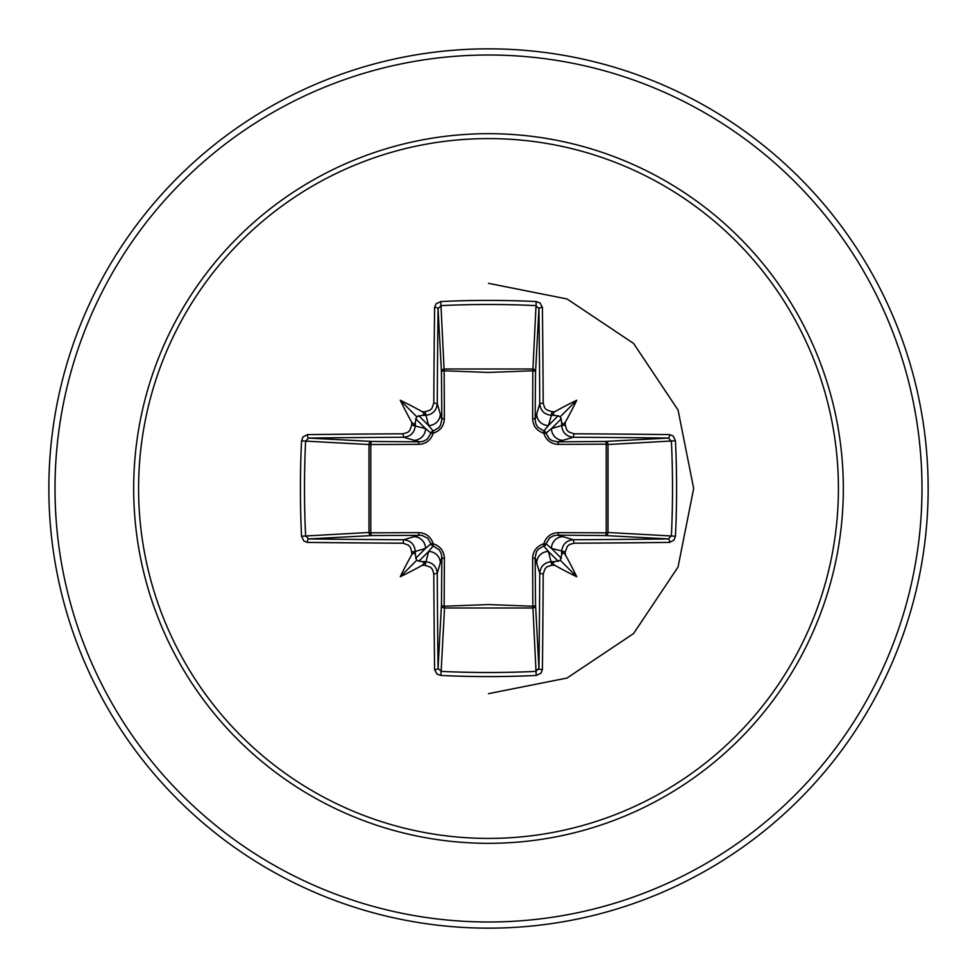<?xml version="1.0" encoding="UTF-8"?>
<svg xmlns="http://www.w3.org/2000/svg" width="977" height="977" viewBox="0 0 977 977"><rect width="100%" height="100%" fill="white"/><g stroke="black" fill="none" stroke-linecap="round" stroke-linejoin="round"><path stroke-width="1.47" d="M425.105 565.28L428.598 551.468L433.177 545.996A3.078 3.053 45 0 1 431.004 543.823L425.532 548.402L415.323 551.455A434.838 37.895 90 0 0 415.359 554.875L416.666 560.334L422.125 561.641A434.838 37.895 0 0 0 425.545 561.677C432.628 562.422 436.536 566.318 437.256 573.365A434.435 11.37 90 0 0 438.062 668.317L441.128 671.382L440.786 675.449L436.914 674.02L434.606 669.575A437.501 11.455 -90 0 1 433.8 573.963L432.445 569.371L430.503 567.222L425.105 565.28A437.904 38.164 180 0 1 422.345 565.243A327.539 231.451 138 0 1 400.265 576.735A327.539 231.451 -48 0 1 411.757 554.655A437.904 38.164 -90 0 1 411.72 551.895L410.328 547.254L408.386 545.105L403.037 543.2L403.635 539.744C410.658 540.452 414.553 544.36 415.323 551.455L411.72 551.895M403.037 543.2A437.501 11.455 180 0 1 307.425 542.394L303.847 541.002L301.551 536.214A439.626 192.713 -90 0 1 300.415 488.5A439.626 192.713 -90 0 1 301.551 440.786L305.618 441.128A436.548 191.37 90 0 0 304.494 488.5A436.548 191.37 90 0 0 305.618 535.872L308.683 538.938A434.435 11.37 0 0 0 403.635 539.744L419.438 535.14A3.078 0.904 89.5 0 1 418.547 532.624C425.899 532.929 430.796 536.642 433.214 543.786C440.346 546.192 444.059 551.077 444.376 558.453L444.156 606.228L488.5 604.568L532.844 606.228L532.624 558.453C532.929 551.101 536.642 546.204 543.786 543.786C546.192 536.654 551.077 532.941 558.453 532.624L606.228 532.844A3.078 0.989 -89.5 0 1 605.251 535.555L557.562 535.14L573.365 539.744L573.963 543.2L569.371 544.555L567.222 546.497L565.28 551.895A437.904 38.164 90 0 1 565.243 554.655A327.539 231.451 48 0 1 576.735 576.735A327.539 231.451 -138 0 1 554.655 565.243A437.904 38.164 180 0 1 551.895 565.28L547.254 566.672L545.105 568.614L543.2 573.963A437.501 11.455 90 0 1 542.394 669.575L541.002 673.153L536.214 675.449A439.626 192.713 180 0 1 488.5 676.585A439.626 192.713 180 0 1 440.786 675.449M536.214 675.449L532.844 606.228A3.078 0.989 179.5 0 0 535.555 605.251A3.078 2.76 -3.1 0 1 532.477 608.012L444.523 608.012L441.128 671.382A436.548 191.37 -0 0 0 488.5 672.506A436.548 191.37 -0 0 0 535.872 671.382L538.938 668.317A434.435 11.37 -90 0 0 539.744 573.365C540.452 566.342 544.36 562.447 551.455 561.677A434.838 37.895 -0 0 0 554.875 561.641L560.334 560.334L561.641 554.875A434.838 37.895 -90 0 0 561.677 551.455C562.422 544.372 566.318 540.464 573.365 539.744A434.435 11.37 -0 0 0 668.317 538.938L671.382 535.872A436.548 191.37 -90 0 0 671.382 441.128L668.317 438.062A434.435 11.37 180 0 0 573.365 437.256L557.562 441.86L605.251 441.445A3.078 0.989 89.5 0 1 606.228 444.156L608.012 444.523L608.012 532.477L606.228 532.844L606.228 444.156L558.453 444.376C551.101 444.071 546.204 440.358 543.786 433.214C536.654 430.808 532.941 425.923 532.624 418.547L532.844 370.772A3.078 0.989 -179.5 0 1 535.555 371.748L535.14 419.438L539.744 403.635A434.435 11.37 -90 0 0 538.938 308.683L535.872 305.618A436.548 191.37 180 0 0 441.128 305.618L438.062 308.683A434.435 11.37 90 0 0 437.256 403.635C436.548 410.658 432.64 414.553 425.545 415.323A434.838 37.895 180 0 0 422.125 415.359L416.666 416.666L415.359 422.125A434.838 37.895 90 0 0 415.323 425.545C414.578 432.628 410.682 436.536 403.635 437.256A434.435 11.37 180 0 0 308.683 438.062L305.618 441.128L368.988 444.523A3.078 2.76 93.1 0 1 371.748 441.445A3.078 0.989 -89.5 0 0 370.772 444.156L370.772 532.844L418.547 532.624M301.551 440.786L302.98 436.914L307.425 434.606A437.501 11.455 -0 0 1 403.037 433.8L407.629 432.445L409.778 430.503L411.72 425.105A437.904 38.164 -90 0 1 411.757 422.345A327.539 231.451 -132 0 1 400.265 400.265A327.539 231.451 42 0 1 422.345 411.757A437.904 38.164 -0 0 1 425.105 411.72L429.746 410.328L431.895 408.386L433.8 403.037L437.256 403.635L441.86 419.438L441.445 371.748A3.078 2.76 176.9 0 1 444.523 368.988L532.477 368.988A3.078 2.76 -176.9 0 1 535.555 371.748L538.938 308.683A3.078 1.27 179.3 0 1 542.394 307.425A437.501 11.455 90 0 1 543.2 403.037L544.555 407.629L546.497 409.778L551.895 411.72L551.455 415.323C544.372 414.578 540.464 410.682 539.744 403.635L543.2 403.037M675.449 440.786L608.012 444.523A3.078 2.76 -93.1 0 0 605.251 441.445L668.317 438.062A3.078 1.27 -89.3 0 0 669.575 434.606L673.153 435.998L675.449 440.786A439.626 192.713 90 0 1 675.449 536.214L608.012 532.477A3.078 2.76 -86.9 0 1 605.251 535.555L668.317 538.938A3.078 1.27 89.3 0 1 669.575 542.394A437.501 11.455 180 0 1 573.963 543.2M433.8 403.037A437.501 11.455 -90 0 1 434.606 307.425L435.998 303.847L440.786 301.551A439.626 192.713 -0 0 1 488.5 300.415A439.626 192.713 -0 0 1 536.214 301.551L532.844 370.772L488.5 372.432L444.156 370.772L444.376 418.547C444.071 425.899 440.358 430.796 433.214 433.214C430.808 440.346 425.923 444.059 418.547 444.376L368.988 444.523L368.988 532.477L370.772 532.844A3.078 0.989 89.5 0 0 371.748 535.555A3.078 2.76 86.9 0 1 368.988 532.477L301.551 536.214M488.5 138.587A349.913 349.913 0 0 1 838.413 488.5A349.913 349.913 0 0 1 488.5 838.413A349.913 349.913 0 0 1 138.587 488.5A349.913 349.913 0 0 1 488.5 138.587M536.214 301.551L540.086 302.98L542.394 307.425M551.895 411.72A437.904 38.164 0 0 1 554.655 411.757A327.539 231.451 -42 0 1 576.735 400.265A327.539 231.451 132 0 1 565.243 422.345A437.904 38.164 90 0 1 565.28 425.105L566.672 429.746L568.614 431.895L573.963 433.8A437.501 11.455 0 0 1 669.575 434.606M675.449 536.214L674.02 540.086L669.575 542.394M488.5 48.85A439.65 439.65 0 0 1 928.15 488.5A439.65 439.65 0 0 1 488.5 928.15A439.65 439.65 0 0 1 48.85 488.5A439.65 439.65 0 0 1 488.5 48.85A439.65 439.65 0 0 0 48.85 488.5A439.65 439.65 0 0 0 488.5 928.15M488.5 693.67L567.014 678.05L633.572 633.572L678.05 567.014L693.67 488.5L678.05 409.986L633.572 343.428L567.014 298.95L488.5 283.33M535.811 670.149L539.536 669.037L535.811 670.149M434.606 669.575A3.078 1.27 179.3 0 0 438.062 668.317L441.445 605.251A3.078 0.989 -179.5 0 0 444.156 606.228L444.523 608.012A3.078 2.76 3.1 0 1 441.445 605.251L441.86 557.562L437.256 573.365L433.8 573.963M543.2 573.963L539.744 573.365L535.14 557.562L535.555 605.251L538.938 668.317A3.078 1.27 0.7 0 0 542.394 669.575M561.641 422.125L560.334 416.666L554.875 415.359A434.838 37.895 180 0 0 551.455 415.323L548.402 425.532L543.823 431.004A3.078 3.053 -135 0 1 545.996 433.177L551.468 428.598L561.677 425.545A434.838 37.895 -90 0 0 561.641 422.125L562.874 424.604L565.243 422.345M307.425 434.606A3.078 1.27 89.3 0 0 308.683 438.062L371.748 441.445L419.438 441.86L403.635 437.256L403.037 433.8M411.72 425.105L425.532 428.598L431.004 433.177A3.078 3.053 135 0 1 433.177 431.004L428.598 425.532L425.105 411.72M565.28 551.895L551.468 548.402L545.996 543.823A3.078 3.053 -45 0 1 543.823 545.996L548.402 551.468L551.895 565.28M418.644 561.421L428.598 551.468A11.724 11.675 16.7 0 1 440.322 563.143M444.376 558.453A3.078 0.904 -179.5 0 1 441.86 557.562L441.25 553.544L439.223 549.807L433.177 545.996L433.214 543.786L431.004 543.823L427.694 538.205L421.844 535.347L371.748 535.555L308.683 538.938A3.078 1.27 -89.3 0 0 307.425 542.394M413.857 536.678A11.724 11.675 73.3 0 1 425.532 548.402L415.579 558.356M415.579 418.644L425.532 428.598A11.724 11.675 106.7 0 1 413.857 440.322M418.547 444.376A3.078 0.904 -89.5 0 1 419.438 441.86L423.456 441.25L427.193 439.223L431.004 433.177L433.214 433.214L433.177 431.004L438.795 427.694L440.603 425.044L441.86 419.438A3.078 0.904 179.5 0 1 444.376 418.547M440.322 413.857A11.724 11.675 163.3 0 1 428.598 425.532L418.644 415.579M536.678 563.143A11.724 11.675 -16.7 0 1 548.402 551.468L558.356 561.421M558.453 532.624A3.078 0.904 -89.5 0 1 557.562 535.14L553.544 535.75L549.807 537.777L545.996 543.823L543.786 543.786L543.823 545.996L538.205 549.306L536.397 551.956L535.14 557.562A3.078 0.904 179.5 0 1 532.624 558.453M561.421 558.356L551.468 548.402A11.724 11.675 -73.3 0 1 563.143 536.678M558.356 415.579L548.402 425.532A11.724 11.675 -163.3 0 1 536.678 413.857M532.624 418.547A3.078 0.904 -179.5 0 1 535.14 419.438L535.75 423.456L537.777 427.193L543.823 431.004L543.786 433.214L545.996 433.177L549.306 438.795L551.956 440.603L557.562 441.86A3.078 0.904 89.5 0 1 558.453 444.376M573.963 433.8L573.365 437.256C566.342 436.548 562.447 432.64 561.677 425.545L565.28 425.105M563.143 440.322A11.724 11.675 -106.7 0 1 551.468 428.598L561.421 418.644M434.606 307.425A3.078 1.27 0.7 0 1 438.062 308.683L441.445 371.748A3.078 0.989 179.5 0 1 444.156 370.772L440.786 301.551M415.359 554.875L414.126 552.396L411.757 554.655M422.345 565.243L424.592 562.764L422.125 561.641M411.757 422.345L414.236 424.592L415.359 422.125M422.125 415.359L424.604 414.126L422.345 411.757M554.875 561.641L552.396 562.874L554.655 565.243M565.243 554.655L562.764 552.408L561.641 554.875M554.655 411.757L552.408 414.236L554.875 415.359M400.265 576.735L416.666 560.334M576.735 576.735L560.334 560.334M576.735 400.265L560.334 416.666M400.265 400.265L416.666 416.666M488.5 843.322A354.822 354.822 0 0 1 133.678 488.5A354.822 354.822 0 0 1 488.5 133.678A354.822 354.822 0 0 1 843.322 488.5A354.822 354.822 0 0 1 488.5 843.322M488.5 55.005A433.495 433.495 0 0 1 921.995 488.5A433.495 433.495 0 0 1 488.5 921.995A433.495 433.495 0 0 1 55.005 488.5A433.495 433.495 0 0 1 488.5 55.005"/></g></svg>
